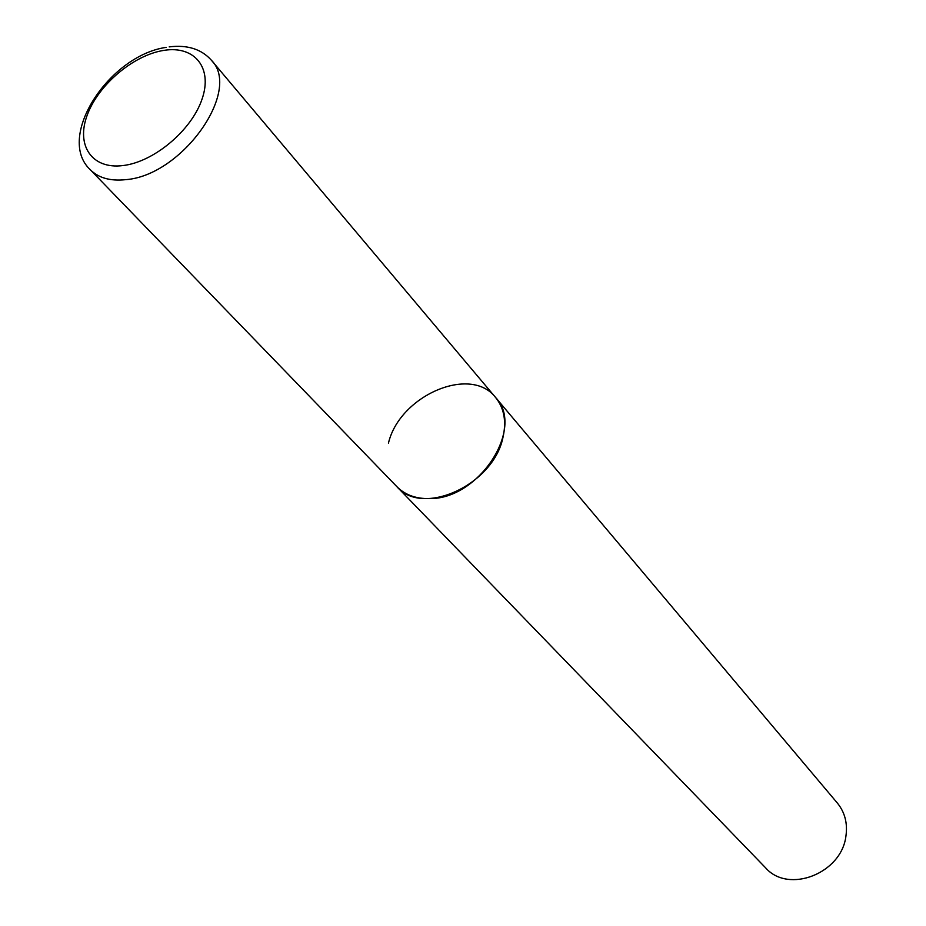 <?xml version="1.0" encoding="UTF-8"?>
<svg xmlns="http://www.w3.org/2000/svg" width="926" height="926" viewBox="0 0 926 926"><rect width="100%" height="100%" fill="white"/><g stroke="black" fill="none" stroke-linecap="round" stroke-linejoin="round"><path stroke-width="1.39" d="M388.457 443.114C399.569 395.668 470.686 364.717 495.641 397.555L837.359 803.05C844.906 812.345 847.753 823.399 845.913 836.213C841.491 873.507 788.304 894.076 765.617 867.836L396.93 486.717C405.044 494.889 415.878 498.848 429.444 498.605C479.031 499.461 525.285 427.835 495.641 397.555C504.242 408.192 506.649 421.643 502.864 437.894C493.014 485.201 422.43 517.09 396.93 486.717L90.204 169.655C98.48 177.954 110.333 181.288 125.739 179.656C182.04 175.627 242.172 90.54 211.371 60.213C201.428 49.09 187.365 44.656 169.192 46.89M164.087 50.351C133.761 54.854 98.353 84.683 87.276 114.986C75.77 145.347 91.848 169.539 122.927 165.569C153.832 162.062 191.578 130.404 202.042 99.128C212.98 67.783 194.564 45.42 164.087 50.351M90.204 169.655C55.514 137.222 109.175 55.444 166.205 47.365M495.641 397.555L211.371 60.213"/></g></svg>
